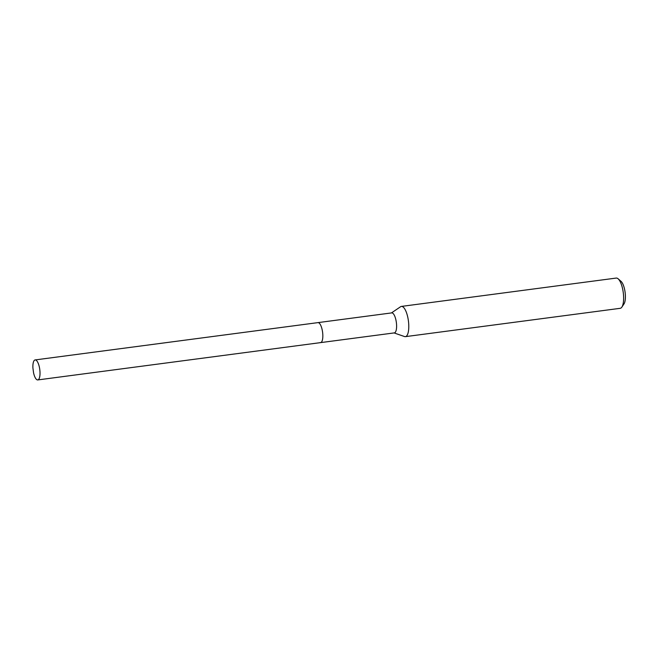 <?xml version="1.0" encoding="UTF-8"?>
<svg xmlns="http://www.w3.org/2000/svg" width="658" height="658" viewBox="0 0 658 658"><rect width="100%" height="100%" fill="white"/><g stroke="black" fill="none" stroke-linecap="round" stroke-linejoin="round"><path stroke-width="0.99" d="M35.68 359.984A10.084 3.348 82.5 0 1 39.867 370.298A10.084 3.348 82.5 0 1 37.769 379.929A10.084 3.348 82.5 0 1 37.21 379.863A10.084 3.348 82.5 0 1 33.566 372.872L32.9 367.822A10.084 3.348 82.5 0 1 35.129 359.926A10.084 3.348 82.5 0 1 35.68 359.984M35.129 359.926L391.716 312.895A10.084 3.348 -97.5 0 1 392.275 312.953A10.084 3.348 -97.5 0 1 396.453 323.267A10.084 3.348 -97.5 0 1 394.356 332.89L320.586 342.621A10.084 3.348 -97.5 0 0 322.683 332.997A10.084 3.348 -97.5 0 0 318.497 322.683A10.084 3.348 -97.5 0 0 317.946 322.626A10.084 3.348 82.5 0 1 318.497 322.683A10.084 3.348 82.5 0 1 322.683 332.997A10.084 3.348 82.5 0 1 320.586 342.621A10.084 3.348 82.5 0 1 320.027 342.563M391.444 312.928L400.599 306.727A15.249 5.067 82.5 0 1 401.396 306.414A15.249 5.067 82.5 0 1 402.235 306.505A15.249 5.067 82.5 0 1 408.552 322.091A15.249 5.067 82.5 0 1 405.386 336.649A15.249 5.067 82.5 0 1 404.547 336.551A15.249 5.067 82.5 0 1 404.53 336.551A15.249 5.067 82.5 0 1 404.514 336.542M405.386 336.649L620.223 308.314A15.249 5.067 -97.5 0 0 621.868 307.105A15.249 5.067 -97.5 0 0 623.249 292.53A15.249 5.067 -97.5 0 0 618.133 278.811A15.249 5.067 -97.5 0 0 617.072 278.169A15.249 5.067 -97.5 0 0 616.233 278.071L401.396 306.414M621.868 307.105L623.99 303.947A12.198 4.055 -97.5 0 0 625.1 292.284A12.198 4.055 -97.5 0 0 621.004 281.311L618.133 278.811M320.586 342.621L37.769 379.929M394.084 332.932L404.53 336.551"/></g></svg>
